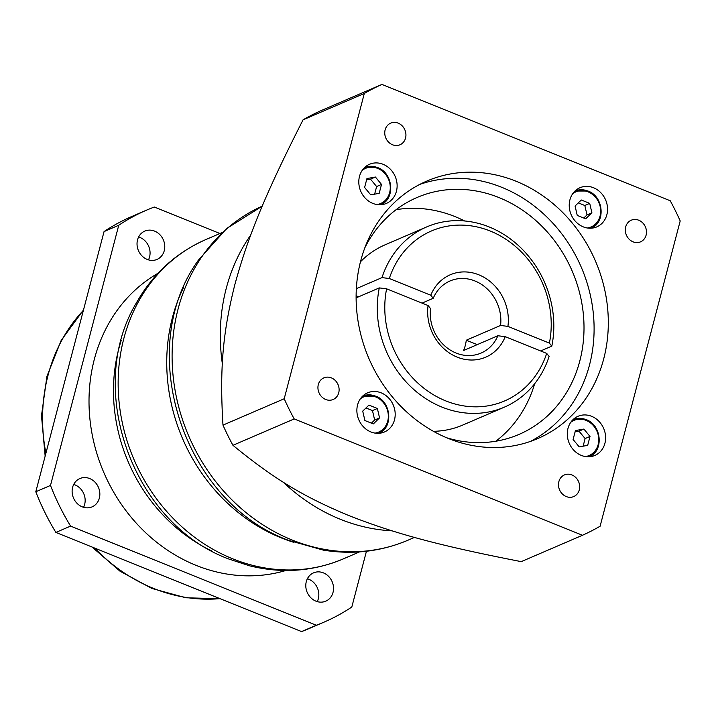 <?xml version="1.0" encoding="UTF-8"?>
<svg xmlns="http://www.w3.org/2000/svg" width="716" height="716" viewBox="0 0 716 716"><rect width="100%" height="100%" fill="white"/><g stroke="black" fill="none" stroke-linecap="round" stroke-linejoin="round"><path stroke-width="1.07" d="M323.963 622.159L309.267 628.478A224.296 197.303 -113.3 0 1 301.579 631.575L55.884 532.427A224.296 197.303 -113.3 0 1 35.8 491.758L104.053 231.581A224.296 197.303 -113.3 0 1 131.905 216.447L146.601 210.119A224.296 197.303 66.7 0 0 118.758 225.254L50.496 485.43A224.296 197.303 66.7 0 0 70.58 526.099L316.284 625.247A224.296 197.303 66.7 0 0 323.963 622.159A224.296 197.303 66.7 0 0 351.807 607.025L366.44 551.248M83.557 507.313A15.421 13.568 66.7 0 0 75.001 484.884A15.421 13.568 66.7 0 0 73.712 484.437M148.472 259.863A15.421 13.568 66.7 0 0 139.915 237.435A15.421 13.568 66.7 0 0 138.627 236.987M317.242 601.61A15.421 13.568 66.7 0 0 308.677 579.19A15.421 13.568 66.7 0 0 307.388 578.734M323.372 572.863A15.421 13.568 -113.3 0 1 333.477 587.03A15.421 13.568 -113.3 0 1 325.762 601.172A15.421 13.568 -113.3 0 1 315.953 601.163A15.421 13.568 -113.3 0 1 305.848 586.995A15.421 13.568 -113.3 0 1 313.563 572.845A15.421 13.568 -113.3 0 1 323.372 572.863M219.91 233.505L154.289 207.031A224.296 197.303 66.7 0 0 146.601 210.119M82.268 506.865A15.421 13.568 -113.3 0 1 72.173 492.697A15.421 13.568 -113.3 0 1 79.888 478.548A15.421 13.568 -113.3 0 1 89.697 478.557A15.421 13.568 -113.3 0 1 99.793 492.733A15.421 13.568 -113.3 0 1 92.078 506.874A15.421 13.568 -113.3 0 1 82.268 506.865M147.192 259.416A15.421 13.568 -113.3 0 1 137.087 245.248A15.421 13.568 -113.3 0 1 144.802 231.098A15.421 13.568 -113.3 0 1 154.611 231.116A15.421 13.568 -113.3 0 1 164.716 245.284A15.421 13.568 -113.3 0 1 157.001 259.425A15.421 13.568 -113.3 0 1 147.192 259.416M285.89 570.473A162.613 143.039 -113.3 0 1 196.13 565.38A162.613 143.039 -113.3 0 1 90.502 424.096A162.613 143.039 -113.3 0 1 157.968 273.297M316.284 625.247L301.579 631.575M55.884 532.427L70.58 526.099M50.496 485.43L35.8 491.758M104.053 231.581L118.758 225.254M250.707 235.063A182.24 160.303 66.7 0 0 222.336 363.639A182.24 160.303 -113.3 0 1 250.707 235.063M283.259 482.181A182.24 160.303 66.7 0 0 340.342 519.279A182.24 160.303 66.7 0 0 392.001 530.825A182.24 160.303 -113.3 0 1 340.342 519.279A182.24 160.303 -113.3 0 1 283.259 482.181M507.921 326.389L549.396 343.116A92.525 81.382 66.7 0 0 490.281 231.053A92.525 81.382 66.7 0 0 389.307 278.515L430.781 295.252A44.857 39.461 -113.3 0 1 478.798 274.792A44.857 39.461 -113.3 0 1 507.921 326.389L500.573 325.458L466.277 340.225L477.223 344.638M530.422 441.414A140.184 123.313 66.7 0 0 593.143 311.791A140.184 123.313 66.7 0 0 501.755 187.306A140.184 123.313 66.7 0 0 419.791 184.397M364.865 247.745A128.97 113.45 -113.3 0 1 417.007 197.509A128.97 113.45 -113.3 0 1 499.052 197.598A128.97 113.45 -113.3 0 1 583.522 316.096A128.97 113.45 -113.3 0 1 518.993 434.424A128.97 113.45 -113.3 0 1 446.659 437.762M428.079 305.544L386.613 288.808A92.525 81.382 66.7 0 0 445.728 400.879A92.525 81.382 66.7 0 0 546.693 353.409L505.228 336.681A44.857 39.461 -113.3 0 1 457.202 357.132A44.857 39.461 -113.3 0 1 428.079 305.544L430.531 308.578A39.255 34.529 -113.3 0 0 456.101 353.042A39.255 34.529 -113.3 0 0 481.071 353.069A39.255 34.529 -113.3 0 0 497.871 335.75L463.574 350.518A39.255 34.529 -113.3 0 0 466.277 340.225M430.781 295.252L433.234 298.286L422.037 303.11M358.644 296.791L356.12 295.771M356.353 288.646L381.995 277.611L389.307 278.515M549.396 343.116L551.812 346.141L540.616 350.956M433.234 298.286A39.255 34.529 -113.3 0 1 450.033 280.967A39.255 34.529 -113.3 0 1 475.003 280.994A39.255 34.529 -113.3 0 1 500.573 325.458M505.228 336.681L497.871 335.75M386.613 288.808L379.292 287.904L356.112 297.874M379.292 287.904A98.128 86.314 66.7 0 0 441.924 407.082A98.128 86.314 66.7 0 0 504.35 407.153A98.128 86.314 66.7 0 0 549.109 356.434L546.693 353.409M551.812 346.141A98.128 86.314 66.7 0 0 489.18 226.963A98.128 86.314 66.7 0 0 426.754 226.882A98.128 86.314 66.7 0 0 381.995 277.611M360.461 261.788A98.128 86.314 -113.3 0 1 385.11 244.809L426.754 226.882M504.35 407.153L462.706 425.08A98.128 86.314 -113.3 0 1 433.431 431.309M464.595 220.967A128.97 113.45 66.7 0 0 454.955 216.581A128.97 113.45 66.7 0 0 396.118 209.681M495.794 441.235A128.97 113.45 66.7 0 0 534.655 383.74M448.458 438.505A140.184 123.313 -113.3 0 1 356.649 309.706A140.184 123.313 -113.3 0 1 426.781 181.085A140.184 123.313 -113.3 0 1 515.959 181.193A140.184 123.313 -113.3 0 1 607.777 309.992A140.184 123.313 -113.3 0 1 537.635 438.613A140.184 123.313 -113.3 0 1 448.458 438.505M284.216 398.749A246.725 217.029 66.7 0 0 294.187 418.932L582.475 535.273A246.725 217.029 66.7 0 0 600.106 526.224L680.2 220.949A246.725 217.029 66.7 0 0 670.239 200.766L381.941 84.425A246.725 217.029 66.7 0 0 364.31 93.474L284.216 398.749L222.98 425.116A246.725 217.029 -113.3 0 0 232.942 445.298L294.187 418.932M606.855 214.755A21.31 18.741 -113.3 0 1 596.813 226.874A21.31 18.741 -113.3 0 1 583.254 226.856A21.31 18.741 -113.3 0 1 569.301 207.282A21.31 18.741 -113.3 0 1 579.96 187.726A21.31 18.741 -113.3 0 1 593.519 187.744A21.31 18.741 -113.3 0 1 606.855 214.755M357.57 404.943A21.31 18.741 -113.3 0 1 367.612 392.824A21.31 18.741 -113.3 0 1 381.163 392.842A21.31 18.741 -113.3 0 1 395.116 412.416A21.31 18.741 -113.3 0 1 384.456 431.972A21.31 18.741 -113.3 0 1 370.906 431.954A21.31 18.741 -113.3 0 1 357.57 404.943M383.096 164.286A21.31 18.741 -113.3 0 1 397.049 183.86A21.31 18.741 -113.3 0 1 386.389 203.407A21.31 18.741 -113.3 0 1 372.83 203.398A21.31 18.741 -113.3 0 1 358.877 183.815A21.31 18.741 -113.3 0 1 369.537 164.268A21.31 18.741 -113.3 0 1 383.096 164.286M398.185 123.143A11.778 10.355 -113.3 0 1 405.891 133.964A11.778 10.355 -113.3 0 1 400.002 144.766A11.778 10.355 -113.3 0 1 392.511 144.757A11.778 10.355 -113.3 0 1 384.796 133.937A11.778 10.355 -113.3 0 1 390.694 123.134A11.778 10.355 -113.3 0 1 398.185 123.143M331.356 377.869A11.778 10.355 -113.3 0 1 339.071 388.69A11.778 10.355 -113.3 0 1 333.173 399.492A11.778 10.355 -113.3 0 1 325.682 399.483A11.778 10.355 -113.3 0 1 317.976 388.663A11.778 10.355 -113.3 0 1 323.865 377.86A11.778 10.355 -113.3 0 1 331.356 377.869M571.905 474.941A11.778 10.355 -113.3 0 1 579.62 485.761A11.778 10.355 -113.3 0 1 573.731 496.564A11.778 10.355 -113.3 0 1 566.24 496.555A11.778 10.355 -113.3 0 1 558.525 485.734A11.778 10.355 -113.3 0 1 564.414 474.932A11.778 10.355 -113.3 0 1 571.905 474.941M638.735 220.215A11.778 10.355 -113.3 0 1 646.45 231.035A11.778 10.355 -113.3 0 1 640.552 241.838A11.778 10.355 -113.3 0 1 633.06 241.829A11.778 10.355 -113.3 0 1 625.354 231.008A11.778 10.355 -113.3 0 1 631.243 220.206A11.778 10.355 -113.3 0 1 638.735 220.215M581.32 455.412A21.31 18.741 -113.3 0 1 567.367 435.838A21.31 18.741 -113.3 0 1 578.027 416.291A21.31 18.741 -113.3 0 1 591.586 416.3A21.31 18.741 -113.3 0 1 605.539 435.883A21.31 18.741 -113.3 0 1 594.88 455.43A21.31 18.741 -113.3 0 1 581.32 455.412M579.217 446.882L573.095 439.481L575.431 430.567L583.889 429.054L590.011 436.456L587.675 445.37L579.217 446.882M590.011 436.456L585.115 438.559L578.993 431.166L583.889 429.054M578.993 431.166L575.091 431.864M585.115 438.559L583.119 446.184M591.899 212.804L585.67 218.828L577.248 215.427L575.064 206.011L581.303 199.988L589.716 203.389L591.899 212.804L587.004 214.916L584.82 205.501L589.716 203.389M583.755 218.058L587.004 214.916M578.313 202.87L584.82 205.501M362.717 411.109L368.955 405.086L377.368 408.487L379.552 417.902L373.322 423.926L364.9 420.525L362.717 411.109M365.965 407.968L372.472 410.59L377.368 408.487M371.407 423.147L374.656 420.015L379.552 417.902M374.656 420.015L372.472 410.59M375.408 177.031L381.521 184.433L379.185 193.347L370.727 194.859L364.605 187.458L366.941 178.553L375.408 177.031L370.503 179.143L366.601 179.841M370.503 179.143L376.625 186.545L381.521 184.433M376.625 186.545L374.629 194.161M364.31 93.474L303.065 119.832A246.725 217.029 -113.3 0 1 320.696 110.783L381.941 84.425M582.475 535.273L521.239 561.63C438.067 545.44 394.06 533.313 348.916 515.592C305.938 497.701 275.83 480.517 232.942 445.298M303.065 119.832C263.712 197.231 247.629 238.115 234.848 284.601C223.061 331.526 219.472 368.06 222.98 425.116M121.183 340.583A162.613 143.039 66.7 0 0 211.73 550.944M232.655 558.784A173.827 152.911 -113.3 0 1 118.811 399.072A173.827 152.911 -113.3 0 1 205.787 239.591C175.966 252.748 152.812 273.888 136.309 303.029C84.39 389.549 133.257 523.87 228.914 559.053L249.41 565.765C281.907 573.811 313.187 571.529 343.241 558.919A173.827 152.911 -113.3 0 1 232.655 558.784M183.672 287.241A173.827 152.911 66.7 0 0 281.245 537.877A173.827 152.911 66.7 0 0 293.426 542.227M292.155 540.025A182.24 160.303 -113.3 0 1 172.887 373.645A182.24 160.303 -113.3 0 1 262.235 206.145L226.766 228.458L198.502 260.033C133.516 349.327 182.983 501.907 288.414 540.294L323.381 550.148C352.899 554.9 381.136 551.571 408.084 540.159A182.24 160.303 -113.3 0 1 292.155 540.025M219.982 598.648A168.215 147.97 -113.3 0 1 153.376 588.346A168.215 147.97 -113.3 0 1 94.646 548.062M45.896 453.264A168.215 147.97 -113.3 0 1 83.396 310.341M585.939 419.603A20.245 17.81 66.7 0 0 573.077 419.576L586.091 419.594C601.888 424.964 604 451.438 589.071 456.772A20.245 17.81 66.7 0 0 598.764 444.609M588.561 420.901A20.245 17.81 66.7 0 0 586.189 419.701M585.482 456.575A19.117 16.817 66.7 0 0 598.755 440.089A19.117 16.817 66.7 0 0 586.162 420.417A19.117 16.817 66.7 0 0 570.742 422.324M590.494 192.344A20.245 17.81 66.7 0 0 587.872 191.047A20.245 17.81 66.7 0 0 575.002 191.02L588.015 191.029C603.821 196.408 605.924 222.882 590.995 228.216A20.245 17.81 66.7 0 0 600.697 216.053M587.415 228.01A19.117 16.817 66.7 0 0 600.679 211.533A19.117 16.817 66.7 0 0 588.087 191.861A19.117 16.817 66.7 0 0 572.675 193.768M375.515 396.136A20.245 17.81 66.7 0 0 362.654 396.118L375.667 396.127C391.464 401.497 393.576 427.98 378.648 433.305M378.666 433.305A20.245 17.81 66.7 0 0 388.349 421.142M378.146 397.443A20.245 17.81 66.7 0 0 375.766 396.243M375.068 433.108A19.117 16.817 66.7 0 0 388.332 416.631A19.117 16.817 66.7 0 0 375.739 396.959A19.117 16.817 66.7 0 0 360.327 398.866M377.448 167.58A20.245 17.81 66.7 0 0 364.587 167.562L377.601 167.571C393.397 172.941 395.509 199.415 380.581 204.749A20.245 17.81 66.7 0 0 390.283 192.586M380.071 168.878A20.245 17.81 66.7 0 0 377.699 167.687M376.992 204.552A19.117 16.817 66.7 0 0 390.265 188.075A19.117 16.817 66.7 0 0 377.672 168.394A19.117 16.817 66.7 0 0 362.251 170.31M222.112 232.557L205.787 239.591M359.566 551.884L343.241 558.919M414.466 537.412L408.084 540.159M92.015 547.006L120.037 571.216L151.881 588.454L185.811 597.779L220.233 598.746M45.153 456.119L41.483 415.71L46.916 376.356L61.191 340.377L83.495 309.947"/></g></svg>
